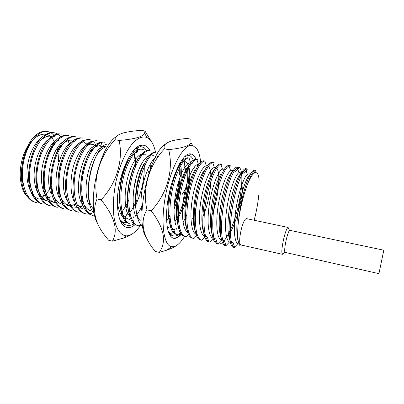 <?xml version="1.0" encoding="UTF-8"?>
<svg xmlns="http://www.w3.org/2000/svg" width="404" height="404" viewBox="0 0 404 404"><rect width="100%" height="100%" fill="white"/><g stroke="black" fill="none" stroke-linecap="round" stroke-linejoin="round"><path stroke-width="0.61" d="M174.599 232.28L171.776 233.164L170.266 233.047M187.491 167.594C189.259 182.103 183.603 207.974 174.962 221.72M179.371 163.186C181.532 173.175 179.437 190.895 174.205 205.535M168.407 231.856L170.665 233.174L174.21 232.522M174.043 209.095C180.295 193.551 182.931 173.064 180.3 162.61M177.25 219.958C185.623 205.207 190.653 179.437 188.385 165.993M200.818 163.721C200.227 156.772 198.803 151.657 196.546 148.384L192.723 145.516C184.764 142.981 171.942 164.372 166.1 192.774C160.156 221.155 163.403 245.879 171.71 246.728C175.806 247.142 180.118 243.657 184.648 236.284M187.067 231.952L187.759 230.573M192.612 218.822L193.248 216.968M194.263 213.807L196.097 207.348M193.572 161.07C192.491 157.752 190.956 155.858 188.966 155.388L190.804 153.969C181.749 151.066 166.736 187.35 166.569 215.095C166.519 229.113 168.857 236.84 173.584 238.274C175.993 238.754 178.593 237.37 181.376 234.133L180.8 233.426M190.804 153.969C193.056 154.298 194.834 156.186 196.137 159.625M197.44 164.504L197.733 166.322M181.825 233.598L181.376 234.133M168.685 149.626L164.453 148.844C163.019 145.309 165.822 142.577 172.846 140.643C176.836 139.678 181.532 138.946 186.936 138.451L190.845 139.143L191.026 142.925C189.072 146.076 181.628 148.308 168.685 149.626C173.786 169.842 167.165 193.905 151.227 210.792C164.201 227.891 166.877 241.759 159.267 252.384L166.251 250.334C170.599 248.899 174.099 247.248 176.745 245.374M185.391 189.042L182.148 194.465M176.361 212.984L176.048 218.261M176.043 219.094L176.048 219.872M176.705 228.472L176.881 229.699M184.911 167.867L186.769 171.927M151.227 210.792L146.95 209.858C142.087 188.481 149.005 165.221 164.453 148.844M159.267 252.384L155.272 251.429C143.289 237.279 139.38 221.609 146.95 209.858M170.609 234.921L170.129 235.078M179.108 166.372L179.401 174.705M179.088 179.851C178.326 187.905 176.745 195.839 174.346 203.646M169.922 215.14L168.827 217.342M168.559 217.852L166.913 220.71M146.41 237.703C134.36 222.261 148.495 153.606 165.746 143.839M168.584 227.27L168.17 228.028M184.749 177.154C185.295 169.342 184.865 163.019 183.466 158.186M172.922 238.067C175.482 238.456 178.214 237.128 181.123 234.073M170.064 217.842L169.054 219.882M180.765 233.446C177.462 236.042 174.407 236.648 171.609 235.269L168.7 232.689M166.923 220.736L168.579 218.003M168.842 217.539L169.933 215.519M178.704 228.826L179.568 227.785M183.073 222.488L184.926 218.923M185.547 217.594L186.825 214.635M195.021 169.902L194.728 166.625M188.895 155.373L185.239 156.353M121.306 213.049L127.437 203.313L126.629 206.929L125.962 208.222M129.063 221.746L128.068 222.149L123.75 222.437M136.966 199.571C134.421 205.868 131.457 210.999 128.068 214.953M132.961 150.95C134.517 153.828 135.492 157.686 135.875 162.524M119.725 219.337L122.478 221.917L124.129 222.564L127.432 222.412M133.729 189.915L136.491 176.452M135.724 204.949C142.021 191.279 144.839 177.598 144.172 163.903M139.249 149.591L136.522 148.202M155.525 152.283C154.399 146.849 152.626 142.743 150.207 139.971L147.137 137.577C142.809 135.896 137.991 137.794 132.684 143.274C125.765 151.404 119.357 166.034 115.817 182.335C113.438 194.905 112.802 206.257 113.893 216.398C115.766 228.911 120.665 235.835 126.735 235.86C131.199 235.497 135.673 232.179 140.153 225.897M146.98 150.944L144.006 147.541L140.41 146.531L142.087 145.208C131.093 144.773 116.408 178.507 117.392 204.318C117.973 218.115 121.124 225.846 126.836 227.508C129.442 228.053 132.179 227.104 135.047 224.664M142.087 145.208C145.384 144.991 148.051 146.839 150.096 150.743M139.284 220.008L138.592 220.907M151.066 141.026L144.94 131.002L144.602 133.472C142.758 136.85 134.259 139.178 119.094 140.456C123.503 160.05 116.655 183.396 101.096 199.834C114.716 216.701 118.493 230.477 112.418 241.163L123.548 238.072C127.518 236.714 130.679 235.163 133.027 233.411M148.652 171.594L148.914 171.958L148.621 172.301M133.461 203.116L133.249 204.949M133.234 216.726L133.335 217.801M140.112 156.333L140.233 156.656M140.264 156.732L140.43 157.161M144.94 131.002L141.213 130.341C134.279 130.84 128.411 131.689 123.609 132.881L123.609 132.876M119.094 140.456L115.074 139.713C114.852 136.88 117.695 134.603 123.609 132.881M101.096 199.834L97.041 198.945C92.88 178.255 99.985 155.661 115.074 139.713M112.418 241.163L108.615 240.254L107.262 238.602C95.218 224.255 91.814 211.034 97.041 198.945M134.078 153.656L135.522 163.155M135.547 163.554L135.648 166.206M128.81 199.96L125.664 206.474M97.622 223.705C86.289 204.939 98.596 147.894 116.377 136.517M127.927 212.368L125.679 216.493M122.558 213.701L121.442 215.15M134.052 223.927C130.214 225.988 126.674 225.907 123.437 223.69L119.892 219.796M135.694 216.241C138.112 213.292 140.329 209.595 142.354 205.156M150.359 168.816L150.217 164.165M149.298 157.444L148.99 156.141M140.41 146.531L135.38 148.702M283.512 253.192L282.406 254.313L240.769 244.905C239.128 243.375 239.325 238.047 241.37 228.932C243.198 222.22 244.89 218.781 246.44 218.614L288.128 227.457L288.683 228.942M242.935 245.395L242.264 245.819C238.042 248.319 236.385 236.502 238.784 218.781C240.865 205.378 243.88 193.582 247.834 183.386C250.349 177.593 252.611 174.119 254.611 172.968C257 171.781 258.494 173.998 259.1 179.608M254.167 220.256C256.399 211.741 257.929 203.419 258.747 195.284M238.784 218.781C241.435 193.763 250.505 168.392 254.55 170.296L255.803 170.528L254.005 171.276C252.162 172.968 250.101 177.008 247.834 183.386M242.759 172.624C239.39 171.675 232.987 186.865 229.795 206C226.543 225.104 227.755 241.92 232.457 242.708L233.138 242.769L234.769 247.637L233.866 247.591C228.745 246.799 227.518 227.861 231.27 206.318C234.982 184.658 242.223 167.64 246.001 168.695L247.314 169.725L243.92 173.513M224.498 240.875L226.088 245.738L225.427 245.662C220.049 244.779 218.594 225.932 222.331 204.449C226.023 182.946 233.472 166.014 237.527 167.11L238.769 167.933L235.421 171.735M215.913 238.966L217.463 243.819L217.054 243.753C211.459 242.819 209.732 224.038 213.474 202.591C217.14 181.234 224.836 164.362 229.118 165.534L230.341 165.761L228.977 165.968C224.422 167.811 217.524 185.158 214.388 205.136C211.216 225.084 212.792 242.183 217.827 243.89L218.271 244.021C224.301 245.339 233.078 227.704 237.9 207.686C242.814 187.668 243.198 168.261 238.754 167.342L237.224 167.705C232.906 170.028 226.351 187.34 223.261 206.984C220.119 226.629 221.352 243.577 225.972 245.677L225.427 245.667M207.414 237.057L208.752 241.86C202.919 240.9 200.965 222.064 204.692 200.793C208.353 179.447 216.261 162.777 220.786 163.974L221.993 164.201M201.717 240.259L200.364 239.946C194.364 238.638 192.309 219.766 196.031 198.712C199.712 177.583 207.752 161.216 212.519 162.423L213.721 162.65L212.746 162.676C207.767 163.408 200.121 180.79 196.92 201.283C193.637 221.771 195.91 239.229 201.717 240.249L201.828 240.269M193.546 238.395L191.88 237.981C185.835 236.103 183.724 217.18 187.507 196.364C191.198 175.629 199.379 159.625 204.323 160.893L205.515 161.11L204.767 161.08C199.606 161.297 191.668 178.336 188.36 198.955C185.007 219.529 187.451 237.315 193.546 238.38L193.981 238.456M184.264 236.274L183.456 236.002C177.336 233.618 175.235 214.519 179.048 194.087C182.79 173.589 191.077 158.1 196.198 159.368L196.642 159.489M177.401 234.714L175.089 234.017C168.892 231.098 166.827 211.943 170.665 191.829C174.462 171.639 182.815 156.595 188.138 157.858L188.203 158.075M141.779 224.69L142.067 225.902C136.002 221.155 133.921 202.995 137.567 184.572C141.153 166.201 149.389 152.056 155.464 151.879L157.676 152.156C149.142 148.955 135.567 181.037 136.931 206.197M151.248 151.177L149.929 150.707C143.385 149.157 133.759 164.847 130.224 185.32C126.614 205.803 130.452 224.311 138.193 225.765L133.946 223.836C127.927 218.71 125.886 200.833 129.452 182.906C132.961 164.963 141.117 151.051 147.329 150.465L149.929 150.702M143.915 149.909L142.243 149.273C135.512 147.667 125.679 163.272 122.175 183.648C118.554 204.055 122.624 222.533 130.542 224.023L129.431 223.771L125.866 221.761C119.912 216.256 117.928 198.707 121.402 181.255C124.846 163.726 132.896 150.081 139.234 149.071L142.248 149.263M93.304 208.959L94.001 213.256C81.093 199.955 92.359 147.293 107.196 143.844M103.666 142.041L104.737 142.243C96.995 140.501 86.355 155.515 82.896 175.513C79.361 195.43 84.315 213.797 93.193 215.504L92.127 215.266C89.9 214.741 87.915 213.352 86.173 211.095C73.634 197.263 84.456 146.849 99.278 142.622L103.666 142.051M84.845 213.595C82.411 213.029 80.255 211.474 78.376 208.918C66.256 194.607 76.629 146.384 91.385 141.445L96.349 140.678L97.415 140.87C89.496 139.062 78.674 154.06 75.245 173.897C71.7 193.809 76.856 212.07 85.9 213.842C88.259 214.347 90.683 213.948 93.178 212.645M78.664 212.196L77.618 211.954C74.952 211.343 72.619 209.59 70.624 206.697C58.939 192.011 68.882 145.9 83.517 140.304L89.092 139.314L90.148 139.506C82.068 137.678 71.064 152.525 67.65 172.336C64.11 192.117 69.463 210.418 78.669 212.191M70.448 210.317C67.549 209.641 65.039 207.691 62.928 204.469C51.687 189.42 61.206 145.445 75.689 139.183C77.866 138.001 79.931 137.602 81.886 137.976L82.936 138.158C74.644 136.32 63.534 151.025 60.115 170.791C56.605 190.436 62.09 208.732 71.488 210.555L70.448 210.317M63.332 208.686C60.201 207.959 57.514 205.803 55.267 202.227C44.516 186.86 53.586 144.98 67.892 138.112C70.291 136.729 72.574 136.239 74.745 136.633L75.78 136.82C67.311 134.921 56.04 149.616 52.651 169.205C49.142 188.86 54.798 207.03 64.362 208.934L63.332 208.696M56.277 207.075C52.884 206.298 50.01 203.919 47.662 199.94C37.4 184.376 46.056 144.481 60.125 137.097C62.751 135.461 65.261 134.86 67.655 135.295L68.685 135.492C60.07 133.557 48.611 148.132 45.238 167.68C41.728 187.229 47.596 205.419 57.297 207.318L56.272 207.085M60.62 133.977L61.64 134.168C52.838 132.239 41.269 146.647 37.89 166.175C34.411 185.572 40.395 203.788 50.283 205.717L49.268 205.49C45.612 204.626 42.561 202.01 40.107 197.647C30.345 181.891 38.592 144.006 52.379 136.108C55.252 134.199 57.999 133.492 60.615 133.992M61.57 137.769C59.646 135.032 57.343 133.396 54.651 132.86C45.652 130.881 33.966 145.273 30.603 164.635C27.134 184.027 33.259 202.116 43.324 204.131L42.314 203.904C38.4 202.97 35.153 200.111 32.588 195.324C23.371 179.427 31.194 143.541 44.667 135.153C47.793 132.982 50.778 132.159 53.636 132.684M35.421 202.313C31.204 201.333 27.775 198.213 25.129 192.95C16.443 177.023 23.866 143.041 36.986 134.259C40.355 131.785 43.597 130.82 46.707 131.376L47.712 131.563C38.587 129.538 26.709 143.849 23.376 163.135C19.897 182.462 26.24 200.536 36.421 202.561L35.416 202.328M55.141 137.017C53.116 133.971 50.641 132.153 47.712 131.563M138.193 225.765L141.541 225.649L141.905 225.215M189.304 158.085L189.062 158.05C183.567 157.131 174.977 173.574 171.493 194.359C167.918 215.14 170.766 233.522 177.401 234.704L178.543 234.825M197.374 159.6L196.874 159.55C191.541 159.176 183.285 175.962 179.886 196.637C176.427 217.347 179.073 235.386 185.441 236.547L186.219 236.648L189.077 233.451M221.993 164.216L220.816 164.302C216.039 165.579 208.762 183.042 205.596 203.288C202.379 223.574 204.338 240.784 209.777 242.092L208.752 241.865M247.238 168.943L245.571 169.468C241.466 172.306 235.269 189.521 232.209 208.853C229.108 228.204 230.012 244.95 234.214 247.48L235.103 247.869L233.866 247.591M58.06 164.968L56.535 173.043M51.717 185.84L51.212 186.789M50.813 187.501L49.717 189.335M58.383 161.701C58.555 156.823 58.141 152.343 57.131 148.253M55.292 142.87L51.803 137.567M51.778 137.542C47.52 133.345 42.506 133.057 36.734 136.688L35.602 137.471L37.006 134.239M27.841 145.996C21.377 156.217 18.518 172.447 21.19 183.588C22.629 191.036 25.452 195.985 29.649 198.44M42.708 196.768L45.314 194.607M46.223 193.703L49.283 190.011M240.138 244.274C236.153 241.829 235.709 224.508 239.037 206.055C242.339 187.562 248.243 173.392 251.278 174.23L248.915 173.765L247.359 174.366C243.809 177.154 238.466 192.607 235.875 209.671C233.239 226.75 234.067 241.536 237.815 243.738L238.597 244.072M224.503 240.85L224.043 240.784C219.119 239.986 217.695 223.19 220.938 204.146C224.114 185.123 230.714 170.049 234.315 171.003L231.992 170.559M215.913 238.951L215.696 238.91C211.378 237.103 209.757 228.341 210.838 212.63C212.095 197.97 216.509 181.633 220.736 174.24M207.378 237.047C202.061 236.047 200.243 219.286 203.464 200.475C206.631 181.613 213.605 166.791 217.635 167.862M196.879 233.653C189.481 226.917 194.566 185.446 203.374 171.579M188.426 231.553C181.053 224.195 185.941 184.022 194.814 170.246M179.987 229.341C175.7 223.771 175.22 206.348 178.8 190.057C182.335 173.705 188.931 162.226 193.132 163.221M173.771 229.235C167.438 226.427 166.125 204.732 171.023 185.648M185.295 161.726C192.274 163.085 190.925 191.602 182.446 211.1M140.976 221.276C132.012 215.241 134.497 178.962 144.228 163.378M152.682 155.651L153.631 155.707M130.704 216.322C121.099 201.556 133.446 153.424 144.617 154.217L145.915 154.267M128.305 219.19L124.897 217.206C116.317 210.186 118.372 176.896 127.72 161.464M93.304 208.954C81.881 196.692 91.819 150.51 104.899 147.495M91.097 210.777C89.006 210.322 87.153 209.009 85.542 206.843C74.442 194.157 84.002 149.95 97.071 146.228L100.934 145.728M83.83 209.156C81.558 208.621 79.553 207.141 77.81 204.712M91.395 141.43L89.264 145.001L93.637 144.364M69.473 205.888C66.766 205.293 64.448 203.475 62.514 200.434C56.141 191.092 56.903 168.963 63.832 154.924M62.367 204.308C59.469 203.626 56.984 201.611 54.924 198.253C45.435 184.35 53.464 147.581 66.079 141.552C68.18 140.329 70.19 139.905 72.104 140.279M55.328 202.707C52.187 201.96 49.54 199.753 47.389 196.086L47.647 199.929M45.536 191.91C39.319 175.907 47.369 146.445 58.403 140.476L60.14 137.072M48.344 201.116C44.955 200.354 42.147 197.935 39.92 193.859C34.552 184.436 35.042 165.872 40.814 152.914M32.477 191.622C27.502 182.275 27.866 164.948 33.224 152.374M43.178 138.446C45.92 136.517 48.551 135.8 51.066 136.289M23.417 184.936C18.422 169.478 25.326 144.506 35.602 137.471M41.683 137.744C34.183 142.531 27.583 157.06 26.987 171.458C26.336 185.896 31.8 197.511 39.496 199.137M51.712 137.597C43.879 140.117 35.85 154.444 34.385 170.069C32.855 185.739 38.299 199.015 46.41 200.702L48.339 201.142M56.515 140.047C49.142 144.445 42.309 159.08 41.471 173.882C40.577 188.663 45.803 200.677 53.384 202.278M64.004 141.218C52.677 146.824 44.329 178.012 51.081 193.96M74.548 141.264C61.948 142.051 50.268 180.214 59.075 197.359M67.493 205.459C70.17 206.03 72.917 205.444 75.735 203.707L74.487 205.631M87.931 141.213L88.607 145.112L84.411 142.602M82.234 142.546C69.7 142.551 57.52 182.063 66.539 199.323M74.634 207.075C77.103 207.59 79.654 207.085 82.275 205.565L81.068 207.373M91.632 143.96C85.082 143.496 79.29 150.071 74.255 163.686C70.033 176.599 69.907 192.521 74.058 201.278M101.505 143.162L102.313 147.202L98.909 145.344M96.526 145.374C84.35 146.031 72.664 186.618 81.618 203.247M105.424 146.647C93.45 144.117 79.851 187.097 89.067 204.853M137.769 153.055L136.163 152.404M117.367 201.248C118.453 211.55 121.402 217.372 126.205 218.71M145.92 154.247L143.794 153.843C138.855 152.823 131.962 162.024 128.063 176.27C124.159 190.501 124.149 207.186 128.154 215.13M151.121 155.267C146.379 154.717 139.855 163.953 136.103 177.856C132.32 191.754 132.108 208.045 135.683 216.216M159.131 156.762C150.838 153.712 138.107 188.618 141.632 210.262M189.057 158.04L190.547 162.731C186.496 162.458 180.573 172.478 177.013 187.173C173.457 201.823 173.058 218.503 176.25 226.139M198.985 164.317L198.404 164.282C193.748 164.261 186.613 179.341 183.744 197.622C180.8 215.887 183.158 231.825 188.825 232.845L188.855 232.866M202.858 216.751C211.504 196.849 213.655 166.569 207.131 165.867L206.343 165.857C201.843 166.327 194.991 181.674 192.188 199.869C189.345 218.049 191.531 233.699 196.945 234.694M211.817 215.473C219.483 195.445 221.2 168.094 215.347 167.407L214.378 167.458C210.029 168.448 203.444 184.032 200.722 202.116C197.95 220.22 199.965 235.613 205.136 236.522M225.629 169.352L222.488 169.135C218.332 170.564 212.044 186.239 209.373 204.131C206.646 222.023 208.393 237.234 213.246 238.35L209.787 242.092M231.987 170.584L230.689 170.826C226.735 172.745 220.781 188.33 218.125 205.969C215.438 223.584 216.857 238.643 221.336 240.168L221.72 240.289M229.124 234.451C236.244 223.457 242.632 198.47 242.996 183.775M242.764 172.599L240.415 172.154L238.981 172.559C235.219 174.952 229.588 190.456 226.957 207.802C224.296 225.179 225.417 240.077 229.523 241.961L230.123 242.168M282.406 254.313L282.118 254.04C281.452 251.652 282.027 246.364 283.855 238.188C285.33 232.26 286.628 228.725 287.759 227.583L288.128 227.457M289.597 230.285C288.673 231.26 287.598 234.209 286.38 239.143C284.865 245.935 284.371 250.339 284.901 252.343L378.937 273.659L383.8 250.202L289.597 230.285L287.759 227.583M192.723 145.516L191.036 142.92M171.71 246.728L166.256 250.339M171.119 236.81L170.513 234.557M169.948 235.29L170.528 234.618M170.337 233.088L171.609 235.269M147.137 137.577L144.607 133.466M126.735 235.86L123.553 238.082M121.548 223.215L121.22 221.614M122.478 221.917L123.432 223.685M247.243 168.928L246.001 168.695M238.754 167.337L237.527 167.11M197.374 159.59L196.198 159.368M189.304 158.075L188.133 157.858M54.651 132.86L53.636 132.674M218.271 244.031L217.054 243.758M185.441 236.547L184.264 236.279M85.9 213.842L84.845 213.605M254.621 172.947L255.894 171.543M229.396 167.18L230.27 166.175M221.139 165.241L221.806 164.453M200.238 239.547L200.354 239.946M212.948 163.282L213.383 162.767M191.728 237.476L191.88 237.981M183.27 235.365L183.451 236.007M173.765 229.26L175.073 234.017M155.045 152.444L155.464 151.879M132.906 219.266L133.936 223.836M146.864 151.106L147.339 150.455M124.887 217.231L125.851 221.756M138.713 149.813L139.244 149.061M106.51 144.94L107.212 143.834M85.532 206.853L86.158 211.09M97.066 146.218L99.288 142.612M78.103 206.984L78.361 208.898M70.377 204.717L70.609 206.691M82.77 141.612L83.537 140.284M62.499 200.445L62.908 204.459M74.927 140.577L75.71 139.173M54.919 198.273L55.252 202.207M66.074 141.546L67.907 138.102M39.986 195.486L40.087 197.627M51.631 137.668L52.399 136.082M32.471 191.637L32.572 195.299M43.167 138.431L44.687 135.138M25.093 190.759L25.109 192.935M42.723 196.778L44.056 194.364M50.258 196.248L48.99 198.46M68.549 142.238L68.321 140.531M69.175 201.995L67.231 205.07M95.425 146.137L94.688 142.168M123.048 216.589L122.856 216.842M137.416 151.646L136.663 148.687M130.108 218.412L129.386 219.342M182.77 161.231L182.285 159.666M180.997 232.053L178.558 234.825M198.404 164.266L196.864 159.54M206.348 165.842L204.757 161.08M197.258 234.85L193.986 238.471M214.373 167.458L212.741 162.666M205.247 236.567L201.838 240.284M222.488 169.114L220.811 164.297M230.689 170.811L228.967 165.973M221.336 240.173L217.832 243.9M238.981 172.553L237.219 167.695M229.523 241.971L225.977 245.698M247.364 174.341L245.561 169.463M237.81 243.763L234.224 247.495M254.626 172.963L253.995 171.286M174.988 229.735L172.781 229.24M284.901 252.343L282.118 254.04"/></g></svg>
